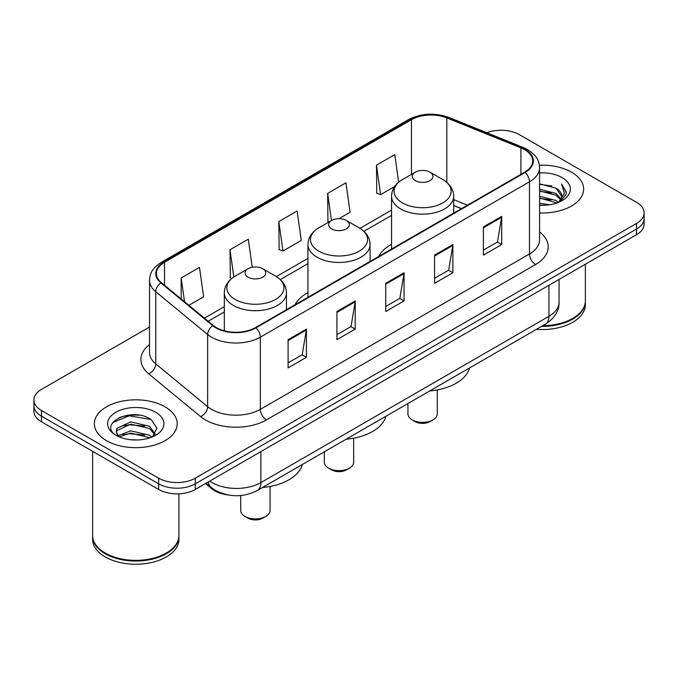 <?xml version="1.0" encoding="UTF-8"?>
<svg xmlns="http://www.w3.org/2000/svg" width="678" height="678" viewBox="0 0 678 678"><rect width="100%" height="100%" fill="white"/><g stroke="black" fill="none" stroke-linecap="round" stroke-linejoin="round"><path stroke-width="1.02" d="M307.931 292.676A45.74 26.408 0 0 0 295.049 304.727M391.537 244.402A45.74 26.408 0 0 0 378.663 256.462M461.413 208.68L453.684 205.553M227.986 494.948A25.891 14.95 180 0 1 211.917 488.872L205.485 483.567M139.227 415.19A34.527 19.933 0 0 0 119.023 417.597M149.524 327.025L41.485 389.392A25.891 14.95 0 0 0 33.9 399.969L33.9 411.241A25.891 14.95 0 0 0 41.485 421.809L158.66 489.465A25.891 14.95 0 0 0 195.281 489.465L636.515 234.715A25.891 14.95 0 0 0 644.1 224.147L644.1 218.511A25.891 14.95 0 0 1 636.515 229.079A25.891 14.95 0 0 0 644.1 218.511L644.1 212.867A25.891 14.95 0 0 0 636.515 202.298L519.34 134.651A25.891 14.95 0 0 0 486.77 132.744M33.9 399.969A25.891 14.95 0 0 0 41.485 410.537L158.66 478.185A25.891 14.95 0 0 0 195.281 478.185L195.281 483.829L636.515 229.079L195.281 483.829A25.891 14.95 0 0 1 158.66 483.829A25.891 14.95 0 0 0 195.281 483.829L195.281 489.465M41.485 410.537L41.485 416.173L158.66 483.829L41.485 416.173A25.891 14.95 0 0 1 33.9 405.605A25.891 14.95 0 0 0 41.485 416.173L41.485 421.809M571.52 172.178A41.426 23.916 0 0 0 539.408 165.22A41.426 23.916 0 0 1 571.52 172.178A41.426 23.916 0 0 1 583.656 189.086A41.426 23.916 0 0 0 571.52 172.178M165.068 406.834A41.426 23.916 0 0 0 119.921 401.656A41.426 23.916 0 0 0 94.344 423.75A41.426 23.916 0 0 0 106.48 440.666A41.426 23.916 0 0 0 151.626 445.844A41.426 23.916 0 0 0 177.204 423.75A41.426 23.916 0 0 0 165.068 406.834A41.426 23.916 0 0 0 119.921 401.656A41.426 23.916 0 0 0 94.344 423.75A41.426 23.916 0 0 0 106.48 440.666A41.426 23.916 0 0 0 151.626 445.844A41.426 23.916 0 0 0 177.204 423.75A41.426 23.916 0 0 0 165.068 406.834M524.586 149.66A27.62 15.941 180 0 1 532.679 160.932A27.62 15.941 180 0 1 524.586 172.212L255.453 327.593A27.62 15.941 180 0 1 213.299 325.465L161.423 282.692A27.62 15.941 180 0 1 156.423 273.548A27.62 15.941 180 0 1 164.517 262.267L411.444 119.709A27.62 15.941 180 0 1 446.81 117.921L520.899 147.872A27.62 15.941 180 0 1 524.586 149.66M525.077 149.372A28.306 16.348 0 0 0 521.297 147.541L447.209 117.591A28.306 16.348 0 0 0 410.953 119.421L164.025 261.988A28.306 16.348 0 0 0 160.856 282.921L212.731 325.694A28.306 16.348 0 0 0 255.937 327.872L525.077 172.492A28.306 16.348 0 0 0 525.077 149.372M288.099 339.678L288.099 367.866L306.414 357.298L306.414 329.11L288.099 339.678M288.099 362.866L302.202 354.721L306.337 330.042A6.907 3.983 -120 0 0 306.414 329.11M302.083 354.797L306.414 357.298M336.924 311.49L336.924 339.678L355.23 329.11L355.23 300.922L336.924 311.49M336.924 334.678L351.026 326.542L355.162 301.854A6.907 3.983 -120 0 0 355.23 300.922M350.899 326.61L355.23 329.11M483.397 226.927L483.397 255.114L501.703 244.546L501.703 216.358L483.397 226.927M483.397 250.114L497.499 241.978L501.627 217.291A6.907 3.983 -120 0 0 501.703 216.358M497.372 242.046L501.703 244.546M434.573 255.114L434.573 283.302L452.879 272.734L452.879 244.546L434.573 255.114M434.573 278.302L448.675 270.166L452.802 245.478A6.907 3.983 -120 0 0 452.879 244.546M448.548 270.234L452.879 272.734M385.748 283.302L385.748 311.49L404.054 300.922L404.054 272.734L385.748 283.302M385.748 306.49L399.851 298.354L403.986 273.666A6.907 3.983 -120 0 0 404.054 272.734M399.723 298.422L404.054 300.922M539.586 212.96A41.426 23.916 0 0 0 583.656 189.086A41.426 23.916 0 0 1 539.586 212.96M195.281 478.185L636.515 223.443A25.891 14.95 0 0 0 644.1 212.867M188.891 305.337L203.62 296.828L199.485 267.378L181.179 277.946L181.179 298.981M338.958 218.689L350.094 212.265L345.958 182.814L327.652 193.383L327.94 221.401M398.656 182.213L394.782 154.626L376.468 165.195L376.765 193.213M252.25 267.251L248.309 239.19L230.003 249.758L230.3 277.777M278.827 221.57L282.955 251.021L301.269 240.453L297.134 211.002L278.827 221.57L279.124 249.589M282.955 251.021L278.827 249.479M329.203 221.876L327.652 221.291M327.652 193.383L331.466 220.57M376.468 165.195L380.604 194.645L394.664 186.535M380.604 194.645L376.468 193.103M231.901 278.378L230.003 277.666M230.003 249.758L233.825 276.988M181.179 277.946L184.518 301.735M542.756 325.694A43.155 24.916 0 0 0 572.74 318.397A43.155 24.916 0 0 0 585.377 300.786L585.377 264.242M542.57 325.796A42.722 24.662 0 0 0 572.435 318.575A42.722 24.662 0 0 0 572.588 318.49M541.536 326.398A43.155 24.916 0 0 0 585.377 301.49A43.155 24.916 0 0 0 585.377 301.134M536.425 329.347A43.155 24.916 0 0 0 585.377 304.659L585.377 301.49M539.586 203.307L549.866 204.722M539.586 205.07L544.205 205.29M539.586 196.264L556.019 200.502L558.409 202.383M539.586 198.027L556.969 202.925M539.586 189.213L556.019 193.45L561.062 199.069M539.586 190.976L556.019 195.213L560.613 199.908M558.511 202.341A19.509 11.263 0 0 0 561.74 196.137A19.509 11.263 0 0 0 556.019 188.17L561.723 196.561M539.586 205.264A28.145 16.247 0 0 0 562.13 200.578A28.145 16.247 0 0 0 562.13 177.602A28.145 16.247 0 0 0 539.586 172.907M556.019 188.17L539.586 183.848M560.418 201.485L566.223 194.061L566.41 192.323L561.57 183.941L564.393 193.315L558.825 202.205M561.57 183.941L566.401 192.654M539.586 184.323L551.875 186.001M539.586 191.374L551.29 192.874M539.586 198.417L551.29 199.925M407.936 403.529L407.936 413.885A14.67 8.475 0 0 0 412.232 419.877L415.283 421.64A10.356 5.983 0 0 0 429.937 421.64L432.988 419.877A14.67 8.475 0 0 0 437.285 413.885L437.285 389.918M415.283 421.64L412.232 419.877A14.67 8.475 0 0 0 432.988 419.877M415.283 180.628A10.356 5.983 0 0 0 429.937 180.628A10.356 5.983 0 0 0 429.937 172.17L442.793 179.594A28.544 16.475 0 0 1 442.793 202.9A28.544 16.475 0 0 1 402.427 202.9A28.544 16.475 0 0 1 402.427 179.594C395.401 183.772 391.765 189.315 391.537 196.23A31.069 17.942 0 0 0 400.639 208.917A31.069 17.942 0 0 0 434.496 212.807A31.069 17.942 0 0 0 453.684 196.23C453.455 189.315 449.819 183.772 442.793 179.594L429.937 172.17A10.356 5.983 0 0 0 415.283 172.17A10.356 5.983 0 0 0 415.283 180.628M429.725 390.952A47.468 27.408 0 0 0 469.54 367.959M324.33 451.802L324.33 462.159A14.67 8.475 0 0 0 328.627 468.151L331.678 469.913A10.356 5.983 0 0 0 346.322 469.913L349.373 468.151A14.67 8.475 0 0 0 353.67 462.159L353.67 438.191M331.678 469.913L328.627 468.151A14.67 8.475 0 0 0 349.373 468.151M331.678 228.901A10.356 5.983 0 0 0 346.322 228.901A10.356 5.983 0 0 0 346.322 220.443L359.179 227.867A28.544 16.475 0 0 0 359.179 227.867A28.544 16.475 0 0 1 359.179 251.174A28.544 16.475 0 0 1 318.821 251.174A28.544 16.475 0 0 1 318.813 227.867C311.787 232.046 308.159 237.588 307.931 244.504A31.069 17.942 0 0 0 317.033 257.191A31.069 17.942 0 0 0 350.89 261.081A31.069 17.942 0 0 0 370.069 244.504C369.841 237.588 366.213 232.046 359.187 227.867L346.322 220.443A10.356 5.983 0 0 0 331.678 220.443A10.356 5.983 0 0 0 331.678 228.901M346.119 439.217A47.468 27.408 0 0 0 385.935 416.233M240.715 495.533L240.715 510.432A14.67 8.475 0 0 0 245.012 516.416L248.063 518.178A10.356 5.983 0 0 0 262.717 518.178L265.768 516.416A14.67 8.475 0 0 0 270.064 510.432L270.064 486.457M248.063 518.178L245.012 516.416A14.67 8.475 0 0 0 265.768 516.416M248.063 277.175A10.356 5.983 0 0 0 262.717 277.175A10.356 5.983 0 0 0 262.717 268.717L275.573 276.141A28.544 16.475 0 0 1 275.573 299.447A28.544 16.475 0 0 1 235.207 299.447A28.544 16.475 0 0 1 235.207 276.141C228.181 280.319 224.545 285.862 224.316 292.777A31.069 17.942 0 0 0 233.418 305.464A31.069 17.942 0 0 0 267.285 309.346A31.069 17.942 0 0 0 286.463 292.777C286.235 285.862 282.599 280.319 275.573 276.141L262.717 268.717A10.356 5.983 0 0 0 248.063 268.717A10.356 5.983 0 0 0 248.063 277.175M262.513 487.49A47.468 27.408 0 0 0 302.32 464.506M166.135 553.155A42.722 24.662 0 0 1 165.983 553.24A42.722 24.662 0 0 1 105.565 553.24L105.26 553.062A43.155 24.916 0 0 0 166.288 553.062A43.155 24.916 0 0 0 178.924 535.442L178.924 493.796M92.623 535.798A43.155 24.916 0 0 0 92.623 536.154A43.155 24.916 0 0 0 105.26 553.765A43.155 24.916 0 0 0 152.287 559.172A43.155 24.916 0 0 0 178.924 536.154A43.155 24.916 0 0 0 178.924 535.798M92.623 536.154L92.623 539.324A43.155 24.916 0 0 0 105.26 556.943A43.155 24.916 0 0 0 152.287 562.342A43.155 24.916 0 0 0 178.924 539.324L178.924 536.154M131.057 439.768L137.634 439.963M118.158 435.64L130.727 430.844L149.567 435.251L151.855 437.081M119.311 436.844L130.727 433.081L149.982 437.776M118.353 436.513L116.336 431.784A19.509 11.263 0 0 0 119.489 436.996M116.336 431.784L116.93 428.369L130.727 421.894L149.567 426.301L155.177 434.047M116.387 432.056L116.93 430.606L130.727 424.131L149.567 428.538L154.737 434.623M152.516 436.81L156.923 428.149L151.347 419.75C131.608 405.554 96.513 424.259 116.777 435.725L116.879 435.793M155.669 412.258A28.145 16.247 0 0 0 115.87 412.258A28.145 16.247 0 0 0 115.87 435.242A28.145 16.247 0 0 0 155.669 435.242A28.145 16.247 0 0 0 155.669 412.258M92.623 451.336L92.623 535.442A43.155 24.916 0 0 0 105.26 553.062L105.565 553.24M112.667 422.572L129.184 415.792L150.965 419.496M122.989 425.869L129.184 424.742L144.736 426.072M122.989 434.818L129.184 433.691L144.736 435.022M118.048 435.496L118.523 435.276M211.917 487.99L211.917 488.872M209.739 481.109A34.527 19.933 0 0 0 212.061 482.592A34.527 19.933 0 0 0 260.886 482.592L548.943 316.287A34.527 19.933 0 0 0 559.053 302.193C559.308 310.761 554.74 318.092 545.366 324.186L257.309 490.499A17.264 9.967 60 0 0 260.886 482.592L260.886 451.582M548.943 285.277L548.943 316.287A17.264 9.967 60 0 1 545.366 324.186M208.341 481.922A17.264 11.543 129.5 0 0 211.35 487.533L206.104 483.211M636.515 234.715L636.515 223.443M158.66 489.465L158.66 478.185M539.586 231.961A43.155 24.916 180 0 1 535.578 264.522L266.437 419.911A8.628 4.983 60 0 1 260.335 409.343L529.476 253.953A34.527 19.933 0 0 0 539.586 239.859L539.586 167.695A34.527 19.933 180 0 1 529.476 181.789A8.628 4.983 -120 0 0 525.077 172.492M266.437 419.911A43.155 24.916 180 0 1 205.409 419.911A43.155 24.916 180 0 1 200.569 416.58L148.694 373.807A43.155 24.916 180 0 1 149.524 344.568M211.511 409.343A34.527 19.933 0 0 0 260.335 409.343L260.335 337.178A34.527 19.933 180 0 1 207.646 334.517L155.762 291.743A34.527 19.933 180 0 1 149.524 280.311L149.524 352.475A34.527 19.933 0 0 0 155.762 363.9L207.646 406.681A34.527 19.933 0 0 0 211.511 409.343M539.586 167.695C539.027 161.762 538.476 156.83 527.687 149.652L523.145 147.448A8.628 4.043 112 0 0 521.297 147.541M523.145 147.448L449.056 117.497C434.759 112.438 421.191 113.175 408.351 119.701A8.628 4.983 60 0 1 410.953 119.421M164.025 261.988A8.628 4.983 -120 0 0 161.423 262.267C150.957 269.132 149.999 274.293 149.524 280.311M160.856 282.921A8.628 5.771 129.5 0 0 155.762 291.743L155.762 363.9A8.628 5.771 -50.5 0 1 148.694 373.807M449.056 117.497A8.628 4.043 112 0 0 447.209 117.591M212.731 325.694A8.628 5.771 129.5 0 0 207.646 334.517L207.646 406.681A8.628 5.771 -50.5 0 1 200.569 416.58M255.937 327.872A8.628 4.983 60 0 1 260.335 337.178L529.476 181.789L529.476 253.953A8.628 4.983 60 0 0 535.578 264.522M164.517 262.267L164.517 285.243M520.899 147.872L520.899 174.339M446.81 117.921L446.81 182.424M467.456 205.197L453.684 199.62M411.444 119.709L411.444 174.39M391.537 210.129L359.984 228.342M307.931 258.394L276.37 276.616M224.316 306.668L204.434 318.151M385.748 284.201L403.986 273.666M434.573 256.013L452.802 245.478M483.397 227.825L501.627 217.291M336.924 312.389L355.162 301.854M288.099 340.576L306.337 330.042M257.309 490.499C243.419 497.474 229.528 497.474 215.638 490.499L211.35 487.533M559.053 302.193L559.053 279.438M408.351 119.701L161.423 262.267M391.537 215.384L363.916 231.325M307.931 263.649L280.311 279.599M224.316 311.922L208.18 321.245M461.54 208.612L453.684 205.434M453.684 213.146L453.684 196.23M391.537 249.021L391.537 196.23M415.283 172.17L402.427 179.594M370.069 261.42L370.069 244.504M307.931 297.295L307.931 244.504M331.678 220.443L318.813 227.867M286.463 309.693L286.463 292.777M224.316 330.788L224.316 292.777M248.063 268.717L235.207 276.141"/></g></svg>
